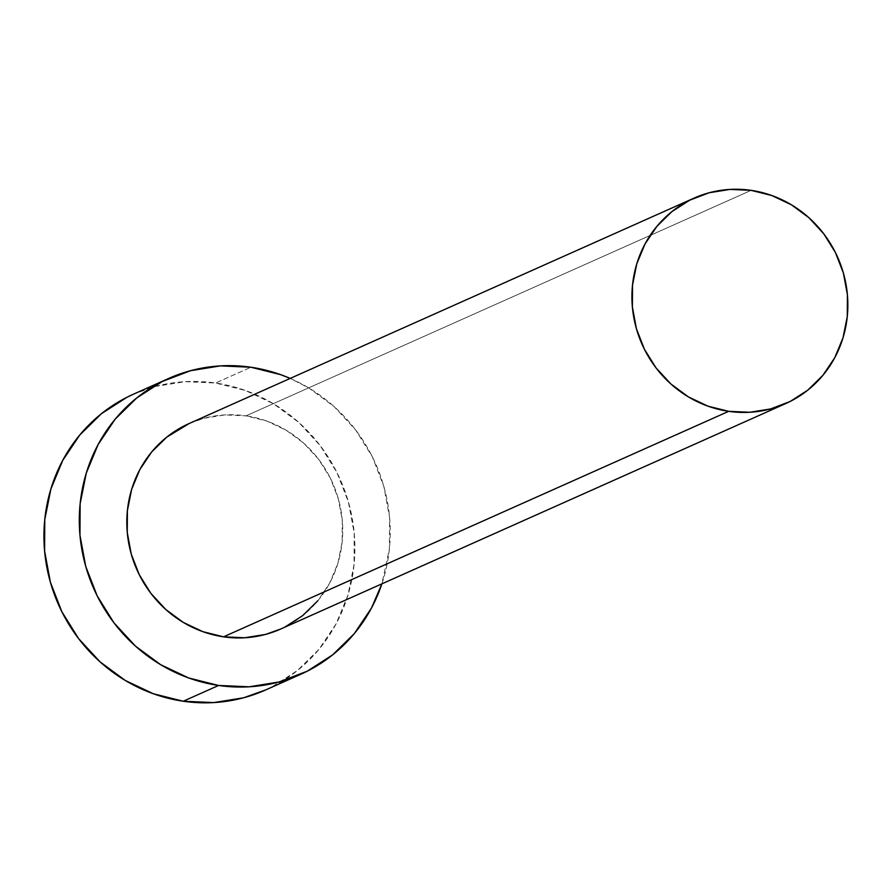 <?xml version="1.0" encoding="UTF-8"?>
<svg xmlns="http://www.w3.org/2000/svg" width="892" height="892" viewBox="0 0 892 892"><rect width="100%" height="100%" fill="white"/><g stroke="black" fill="none" stroke-linecap="round" stroke-linejoin="round"><path stroke-width="0.67" stroke-dasharray="4.46 3.34" d="M280.623 629.061A112.481 107.04 65.9 0 0 341.223 511.841A112.481 107.04 65.9 0 0 245.991 415.85L751.12 190.353L245.991 415.85L266.73 421.035L286.232 430.267L303.759 443.19L318.634 459.313L330.285 478.012L338.269 498.561L342.272 520.181L342.149 542.035L337.901 563.287L329.683 583.123L317.82 600.773M265.437 690.04A161.976 154.138 65.9 0 0 352.708 521.251A161.976 154.138 65.9 0 0 215.574 383.025L250.931 367.236L215.574 383.025A161.976 154.138 65.9 0 0 133.376 394.219M290.19 378.42A161.976 154.138 -114.1 0 1 381.899 583.847L389.391 548.937L389.581 517.471L383.805 486.33L372.321 456.737L355.54 429.821L334.11 406.607L308.877 387.998L290.19 378.42M189.271 423.466L204.045 418.259L224.829 414.914L245.991 415.85A112.481 107.04 65.9 0 0 188.914 423.633M285.094 626.931L280.947 628.916M265.905 689.828L271.882 686.974L297.315 670.617L319.002 649.309L336.083 623.898L347.913 595.332L354.035 564.725L354.224 533.249L348.449 502.118L336.953 472.526L320.172 445.599L298.753 422.395L273.51 403.786L245.423 390.484L215.574 383.025L185.09 381.676L155.163 386.481L133.889 393.985"/><path stroke-width="1.34" d="M280.947 628.916L265.493 634.435L244.709 637.769L223.546 636.832A112.481 107.04 65.9 0 0 280.623 629.061L785.752 403.552A112.481 107.04 -114.1 0 1 728.675 411.335L223.546 636.832L202.807 631.648L183.306 622.415L165.778 609.492L150.904 593.381L139.252 574.682L131.269 554.133L127.266 532.513L127.389 510.648L131.637 489.396L139.854 469.56L151.718 451.91L166.771 437.125L189.271 423.466M694.043 198.124L188.914 423.633A112.481 107.04 65.9 0 0 128.314 540.842A112.481 107.04 65.9 0 0 223.546 636.832L728.675 411.335A112.481 107.04 -114.1 0 1 633.432 315.344A112.481 107.04 -114.1 0 1 694.043 198.124A112.481 107.04 -114.1 0 1 751.12 190.353A112.481 107.04 -114.1 0 1 846.352 286.343A112.481 107.04 -114.1 0 1 785.752 403.552M168.733 378.431L133.376 394.219A161.976 154.138 65.9 0 0 46.105 563.019A161.976 154.138 65.9 0 0 183.25 701.235A161.976 154.138 65.9 0 0 265.437 690.04L300.805 674.252A161.976 154.138 -114.1 0 1 218.607 685.457L183.25 701.235L218.607 685.457A161.976 154.138 -114.1 0 1 81.473 547.231A161.976 154.138 -114.1 0 1 168.733 378.431A161.976 154.138 -114.1 0 1 250.931 367.236A161.976 154.138 -114.1 0 1 290.19 378.42L280.79 374.707L250.931 367.236L220.458 365.887L190.531 370.704L162.299 381.497L136.855 397.865L115.179 419.162L98.098 444.584L86.268 473.139L80.135 503.746L79.957 535.222L85.721 566.353L97.217 595.956L113.998 622.872L135.428 646.087L160.66 664.696L188.747 677.987L218.607 685.457L249.08 686.807L279.006 681.99L307.238 671.197L332.683 654.828L354.358 633.532L371.44 608.11L381.899 583.847A161.976 154.138 -114.1 0 1 300.805 674.252M317.82 600.773L302.767 615.569L285.094 626.931M133.889 393.985L126.943 397.286L101.498 413.643L79.823 434.95L62.741 460.361L50.911 488.928L44.778 519.534L44.6 551.011L50.365 582.142L61.86 611.734L78.641 638.661L100.06 661.864L125.304 680.473L153.391 693.775L183.25 701.235L213.723 702.584L243.65 697.778L265.905 689.828M751.12 190.353L729.957 189.416L709.173 192.75L689.572 200.254L671.899 211.616L656.846 226.412L644.983 244.062L636.765 263.898L632.517 285.15L632.383 307.004L636.386 328.624L644.37 349.185L656.033 367.872L670.907 383.995L688.434 396.918L707.936 406.15L728.675 411.335L749.837 412.271L770.621 408.926L790.223 401.433L807.884 390.072L822.937 375.276L834.801 357.625L843.018 337.789L847.277 316.537L847.4 294.672L843.397 273.052L835.414 252.503L823.762 233.804L808.888 217.693L791.36 204.77L771.848 195.538L751.12 190.353"/></g></svg>
